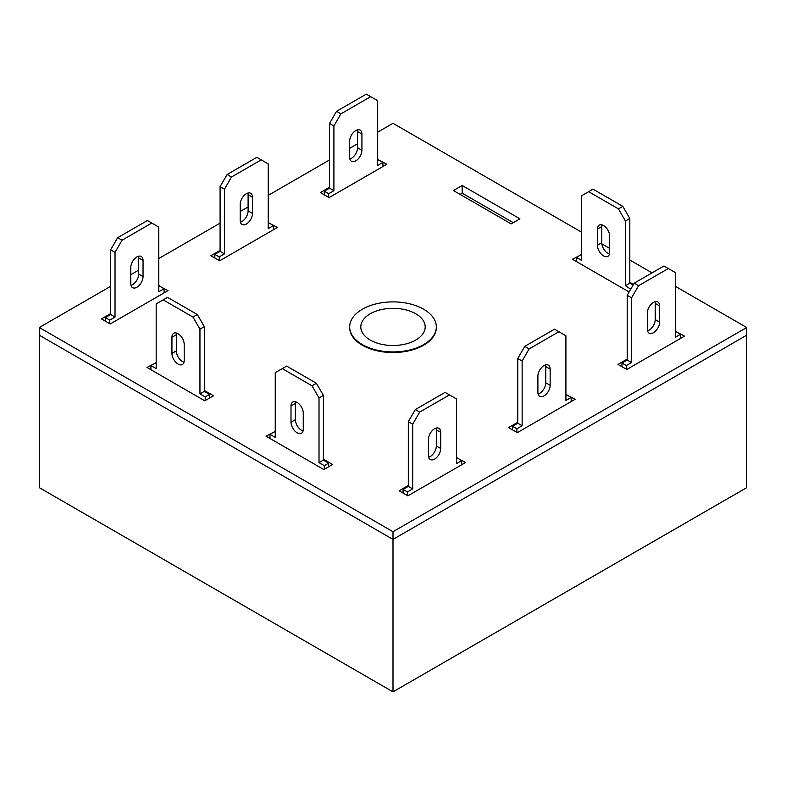 <?xml version="1.0" encoding="UTF-8"?>
<svg xmlns="http://www.w3.org/2000/svg" width="786" height="786" viewBox="0 0 786 786"><rect width="100%" height="100%" fill="white"/><g stroke="black" fill="none" stroke-linecap="round" stroke-linejoin="round"><path stroke-width="1.18" d="M370.235 340.053A32.187 18.589 0 0 0 405.448 344.052A32.187 18.589 0 0 0 425.187 326.75A32.187 18.589 0 0 0 415.765 313.771A32.187 18.589 0 0 0 380.807 309.713A32.187 18.589 0 0 0 360.813 326.75A32.187 18.589 0 0 0 370.235 340.053M362.356 344.602A43.338 25.014 0 0 0 409.585 350.025A43.338 25.014 0 0 0 436.338 326.907A43.338 25.014 0 0 0 423.644 309.222A43.338 25.014 0 0 0 376.415 303.799A43.338 25.014 0 0 0 349.662 326.907A43.338 25.014 0 0 0 362.356 344.602M110.649 286.32L39.3 327.516L39.3 487.654L393 691.857L746.7 487.654L746.7 335.2L393 539.402L746.7 335.2L746.7 327.516L675.351 286.32M393 691.857L393 539.402L39.3 335.2L393 539.402L393 531.719L746.7 327.516M349.662 326.907L349.662 327.516A43.338 25.014 0 0 0 376.415 350.635A43.338 25.014 0 0 0 423.644 345.211A43.338 25.014 0 0 0 436.338 327.516L436.338 326.907M275.247 431.386L266.051 436.191L323.832 469.556L332.586 464.497L323.4 459.191M462.168 185.486L453.414 190.536L511.195 223.892L519.949 218.842L462.168 185.486L462.168 193.169L460.065 194.378M110.649 313.614L101.463 318.92L110.217 323.979L167.998 290.614L158.801 285.819M329.531 187.255L320.334 192.56L329.088 197.61L386.869 164.254L377.683 159.45M408.317 485.473L399.131 490.778L407.885 495.838L465.666 462.473L456.47 457.678M652.056 272.88L629.822 260.038M609.681 248.415L601.88 243.906M581.669 232.234L393 123.314L377.683 132.156M357.542 143.779L349.662 148.328M329.531 159.961L268.242 195.341M248.101 206.964L240.221 211.513M220.09 223.136L158.801 258.525M138.67 270.148L130.79 274.697M39.3 327.516L393 531.719M517.758 422.288L508.562 427.594L517.316 432.654L575.106 399.288L565.91 394.493M220.09 250.429L210.894 255.745L219.648 260.795L277.438 227.439L268.242 222.635M156.178 362.651L146.982 367.445L204.773 400.811L213.527 395.751L204.331 390.445M627.199 359.104L618.002 364.419L626.756 369.469L684.537 336.113L675.351 331.309M581.669 254.477L572.473 259.282L629.124 291.979M633.496 284.404L629.822 282.282M513.297 222.684L462.168 193.169M456.912 457.423L456.912 458.326M566.352 394.238L566.352 395.152M378.115 159.194L378.115 160.108M268.684 222.379L268.684 223.293M159.244 285.564L159.244 286.477M155.736 362.395L155.736 363.299M675.783 331.053L675.783 331.967M274.805 431.141L274.805 432.045M581.227 254.222L581.227 255.136M621.942 366.689L621.942 363.053L627.199 360.017L627.199 295.32L634.204 283.186L663.964 266.002L675.351 272.575L675.351 337.273L680.597 334.237L680.597 338.383M675.351 332.213L676.225 331.712L680.597 334.237M655.013 301.726A8.666 5.001 -60 0 1 655.21 303.406L655.21 319.578A8.666 5.001 -60 0 1 647.526 330.857M626.324 369.214L626.324 365.578L631.571 362.543L631.571 297.845L638.576 285.711L668.346 268.527M659.592 322.113A8.666 5.001 -60 0 1 655.809 330.827A8.666 5.001 -60 0 1 649.128 333.156A8.666 5.001 -60 0 1 647.33 329.187L647.33 313.005A8.666 5.001 -60 0 1 651.113 304.29A8.666 5.001 -60 0 1 657.794 301.962A8.666 5.001 -60 0 1 659.592 305.931L659.592 322.113L655.21 319.578M621.942 363.053L626.324 365.578M627.199 360.017L631.571 362.543M627.199 295.32L631.571 297.845M634.204 283.186L638.576 285.711M512.501 429.873L512.501 426.238L517.758 423.202L517.758 358.504L524.763 346.371L554.533 329.187L565.91 335.76L565.91 400.457L571.167 397.421L571.167 401.567M565.91 395.397L566.785 394.896L571.167 397.421M545.572 364.91A8.666 5.001 -60 0 1 545.779 366.59L545.779 382.762A8.666 5.001 -60 0 1 538.096 394.041M516.883 432.398L516.883 428.763L522.14 425.727L522.14 361.029L529.135 348.896L558.905 331.712M550.151 385.287A8.666 5.001 -60 0 1 546.368 394.012A8.666 5.001 -60 0 1 539.687 396.331A8.666 5.001 -60 0 1 537.899 392.371L537.899 376.189A8.666 5.001 -60 0 1 541.682 367.475A8.666 5.001 -60 0 1 548.353 365.146A8.666 5.001 -60 0 1 550.151 369.115L550.151 385.287L545.779 382.762M512.501 426.238L516.883 428.763M517.758 423.202L522.14 425.727M517.758 358.504L522.14 361.029M524.763 346.371L529.135 348.896M150.922 369.725L150.922 365.578L155.304 363.053L156.178 363.554M150.922 365.578L156.178 368.614L156.178 303.907L167.556 297.344L197.325 314.528L204.331 326.652L204.331 391.359L209.587 394.385L209.587 398.03M183.993 362.199A8.666 5.001 60 0 1 176.319 350.92L176.319 334.748A8.666 5.001 60 0 1 176.516 333.067M163.183 299.869L192.953 317.053L199.949 329.187L199.949 393.884L205.205 396.92L205.205 400.555M184.199 360.519A8.666 5.001 60 0 1 182.401 364.488A8.666 5.001 60 0 1 175.72 362.169A8.666 5.001 60 0 1 171.938 353.445L171.938 337.273A8.666 5.001 60 0 1 173.735 333.303A8.666 5.001 60 0 1 180.407 335.622A8.666 5.001 60 0 1 184.199 344.347L184.199 360.519M197.325 314.528L192.953 317.053M204.331 326.652L199.949 329.187M204.331 391.359L199.949 393.884M209.587 394.385L205.205 396.92M105.403 321.199L105.403 317.564L110.649 314.528L110.649 249.83L117.654 237.696L147.424 220.512L158.801 227.085L158.801 291.783L164.058 288.747L164.058 292.893M158.801 286.723L159.676 286.222L164.058 288.747M138.474 256.236A8.666 5.001 -60 0 1 138.67 257.916L138.67 274.088A8.666 5.001 -60 0 1 130.987 285.367M109.775 323.724L109.775 320.089L115.031 317.053L115.031 252.355L122.036 240.221L151.796 223.037M143.042 276.613A8.666 5.001 -60 0 1 139.26 285.338A8.666 5.001 -60 0 1 132.588 287.656A8.666 5.001 -60 0 1 130.79 283.697L130.79 267.515A8.666 5.001 -60 0 1 134.573 258.8A8.666 5.001 -60 0 1 141.254 256.472A8.666 5.001 -60 0 1 143.042 260.441L143.042 276.613L138.67 274.088M105.403 317.564L109.775 320.089M110.649 314.528L115.031 317.053M110.649 249.83L115.031 252.355M117.654 237.696L122.036 240.221M214.833 258.014L214.833 254.379L220.09 251.343L220.09 186.646L227.095 174.512L256.865 157.328L268.242 163.901L268.242 228.598L273.499 225.562L273.499 229.709M268.242 223.538L269.117 223.037L273.499 225.562M247.904 193.051A8.666 5.001 -60 0 1 248.101 194.731L248.101 210.903A8.666 5.001 -60 0 1 240.428 222.183M219.215 260.539L219.215 256.904L224.472 253.868L224.472 189.171L231.467 177.037L261.237 159.853M252.483 213.438A8.666 5.001 -60 0 1 248.7 222.153A8.666 5.001 -60 0 1 242.019 224.482A8.666 5.001 -60 0 1 240.221 220.512L240.221 204.331A8.666 5.001 -60 0 1 244.014 195.616A8.666 5.001 -60 0 1 250.685 193.287A8.666 5.001 -60 0 1 252.483 197.257L252.483 213.438L248.101 210.903M214.833 254.379L219.215 256.904M220.09 251.343L224.472 253.868M220.09 186.646L224.472 189.171M227.095 174.512L231.467 177.037M324.274 194.83L324.274 191.195L329.531 188.159L329.531 123.461L336.526 111.327L366.296 94.143L377.683 100.716L377.683 165.414L382.929 162.378L382.929 166.524M377.683 160.364L378.557 159.853L382.929 162.378M357.345 129.877A8.666 5.001 -60 0 1 357.542 131.547L357.542 147.719A8.666 5.001 -60 0 1 349.858 159.008M328.646 197.365L328.646 193.72L333.903 190.684L333.903 125.986L340.908 113.852L370.678 96.668M361.924 150.254A8.666 5.001 -60 0 1 358.141 158.969A8.666 5.001 -60 0 1 351.46 161.297A8.666 5.001 -60 0 1 349.662 157.328L349.662 141.156A8.666 5.001 -60 0 1 353.445 132.431A8.666 5.001 -60 0 1 360.126 130.112A8.666 5.001 -60 0 1 361.924 134.072L361.924 150.254L357.542 147.719M324.274 191.195L328.646 193.72M329.531 188.159L333.903 190.684M329.531 123.461L333.903 125.986M336.526 111.327L340.908 113.852M403.071 493.058L403.071 489.413L408.317 486.387L408.317 421.679L415.322 409.555L445.092 392.371L456.47 398.934L456.47 463.642L461.726 460.606L461.726 464.752M456.47 458.582L457.354 458.081L461.726 460.606M436.142 428.095A8.666 5.001 -60 0 1 436.338 429.775L436.338 445.947A8.666 5.001 -60 0 1 428.655 457.226M407.443 495.583L407.443 491.948L412.699 488.912L412.699 424.214L419.704 412.08L449.474 394.896M440.71 448.472A8.666 5.001 -60 0 1 436.928 457.197A8.666 5.001 -60 0 1 430.256 459.515A8.666 5.001 -60 0 1 428.458 455.546L428.458 439.374A8.666 5.001 -60 0 1 432.241 430.649A8.666 5.001 -60 0 1 438.922 428.331A8.666 5.001 -60 0 1 440.71 432.3L440.71 448.472L436.338 445.947M403.071 489.413L407.443 491.948M408.317 486.387L412.699 488.912M408.317 421.679L412.699 424.214M415.322 409.555L419.704 412.08M324.274 469.301L324.274 465.656L319.018 462.63L319.018 397.922L312.013 385.798L282.253 368.614L275.247 372.652L275.247 437.35L269.991 434.324L269.991 438.47M303.258 429.264L303.258 413.092A8.666 5.001 -120 0 0 299.476 404.368A8.666 5.001 -120 0 0 292.805 402.049A8.666 5.001 -120 0 0 291.007 406.018L291.007 422.19A8.666 5.001 -120 0 0 294.789 430.915A8.666 5.001 -120 0 0 301.47 433.233A8.666 5.001 -120 0 0 303.258 429.264M275.247 432.3L274.373 431.789L269.991 434.324M328.646 466.776L328.646 463.131L323.4 460.095L323.4 395.397L316.394 383.263L286.625 366.08L282.253 368.614M295.585 401.813A8.666 5.001 -120 0 0 295.379 403.483L295.379 419.665A8.666 5.001 -120 0 0 303.062 430.944M324.274 465.656L328.646 463.131M319.018 462.63L323.4 460.095M319.018 397.922L323.4 395.397M312.013 385.798L316.394 383.263M576.413 261.551L576.413 257.405L580.795 254.88L581.669 255.391M576.413 257.405L581.669 260.441L581.669 195.743L593.047 189.171L622.817 206.354L629.822 218.488L629.822 283.186L633.103 285.082M609.484 254.035A8.666 5.001 60 0 1 601.801 242.746L601.801 226.574A8.666 5.001 60 0 1 602.007 224.894M588.675 191.696L618.444 208.88L625.44 221.013L625.44 285.711L630.696 289.248M609.681 252.355A8.666 5.001 60 0 1 607.892 256.324A8.666 5.001 60 0 1 601.211 253.996A8.666 5.001 60 0 1 597.429 245.281L597.429 229.099A8.666 5.001 60 0 1 599.227 225.14A8.666 5.001 60 0 1 605.898 227.459A8.666 5.001 60 0 1 609.681 236.183L609.681 252.355M622.817 206.354L618.444 208.88M629.822 218.488L625.44 221.013M629.822 283.186L625.44 285.711M655.21 303.406L659.592 305.931M545.779 366.59L550.151 369.115M176.319 350.92L171.938 353.445M176.319 334.748L171.938 337.273M138.67 257.916L143.042 260.441M248.101 194.731L252.483 197.257M357.542 131.547L361.924 134.072M436.338 429.775L440.71 432.3M291.007 422.19L295.379 419.665M291.007 406.018L295.379 403.483M601.801 242.746L597.429 245.281M601.801 226.574L597.429 229.099"/></g></svg>
